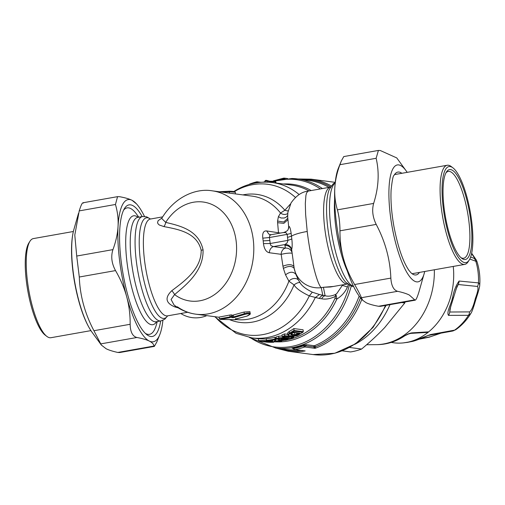<?xml version="1.0" encoding="UTF-8"?>
<svg xmlns="http://www.w3.org/2000/svg" width="505" height="505" viewBox="0 0 505 505"><rect width="100%" height="100%" fill="white"/><g stroke="black" fill="none" stroke-linecap="round" stroke-linejoin="round"><path stroke-width="0.76" d="M123.573 210.175A64.211 17.214 80 0 1 127.096 207.883A64.211 17.214 80 0 1 130.612 208.508A64.211 17.214 -100 0 1 136.653 214.259L138.787 217.2M157.282 321.571L156.285 325.069A64.211 17.214 -100 0 1 149.505 334.342A64.211 17.214 -100 0 1 145.989 333.71A64.211 17.214 80 0 1 145.402 333.395M471.683 253.264L476.335 260.037L476.916 261.42L475.805 261.236A7.682 6.887 -71.1 0 0 474.006 258.289L474.523 258.162L474.309 257.575L471.601 253.643M474.006 258.289L470.635 257.064M479.744 285.079L479.365 283.425L478.462 282.895A7.682 6.95 103.8 0 1 477.465 286.449C478.544 287.711 477.888 291.587 475.476 298.076L476.373 297.836C478.588 291.158 479.712 286.903 479.744 285.079C480.312 276.898 479.365 269.007 476.916 261.42M469.789 259.059L475.805 261.236A54.565 43.449 97.6 0 1 478.462 282.895L459.077 281.039A7.682 6.78 88.9 0 1 458.231 284.523A76.899 61.553 -82.6 0 0 455.744 290.072M459.077 281.039C455.952 285.458 453.818 290.899 452.663 297.363A7.682 0.669 16.8 0 0 453.623 297.319L457 286.455L458.231 284.523L477.465 286.449M455.731 329.733L454.588 330.137A7.682 6.647 79 0 1 452.354 331.091L455.731 329.733C461.81 325.473 466.86 320.031 470.881 313.397L470.957 313.264M440.575 333.294L429.136 337.195A7.682 5.864 -101.8 0 0 430.323 336.766L440.385 333.332M430.323 336.766L420.356 338.754M450.851 305.998A76.905 61.559 -82.6 0 0 449.766 312.014L449.816 309.634L453.623 297.319M475.211 298.941L476.089 298.764L475.161 301.82C473.248 308.328 471.822 312.185 470.875 313.397L469.41 314.981L468.482 315.309A7.682 6.78 -98.2 0 0 469.631 311.901C471.601 310.379 473.463 306.055 475.211 298.941A40.318 3.447 106.5 0 1 475.476 298.076M469.631 311.901L449.766 312.014A7.682 6.849 -82.7 0 1 448.497 315.379C446.313 312.178 451.079 304.382 452.227 298.796A41.404 8.37 -74.4 0 0 452.663 297.363M410.78 333.376L412.181 332.852L428.657 331.867A64.52 51.377 97.6 0 1 403.451 342.889L412.269 341.443L430.538 334.55L454.588 330.137A54.565 43.449 97.6 0 0 468.482 315.309L448.497 315.379M403.451 342.889A64.52 51.377 97.6 0 1 391.255 342.396M453.244 266.425A64.52 51.377 97.6 0 1 450.58 297.199A64.52 51.377 97.6 0 1 428.657 331.867L427.438 332.391L410.824 333.376L408.482 334.001L403.785 336.286C407.144 334.203 409.94 333.054 412.181 332.852M231.763 191.881C236.056 191.767 235.305 191.54 229.51 191.206L219.303 191.767M230.684 317.291A67.922 43.973 -87.7 0 1 229.428 317.752L220.363 319.412L235.633 319.709L220.432 319.412L219.385 318.87L219.157 317.071L229.92 315.032L230.122 316.679L231.208 317.235A541.777 143.641 80 0 0 232.016 317.67L233.922 317.607L244.635 314.413C250.227 313.119 251.023 313.674 247.014 316.079L235.223 319.255A540.804 143.382 80 0 0 236.018 319.621L235.633 319.709M295.848 332.726L293.336 332.745M236.315 319.551A62.216 49.541 -82.4 0 0 242.337 319.81A62.216 49.541 -82.4 0 0 288.904 281.203A6.142 4.659 151.3 0 1 298.449 280.13L295.842 274.265L294.181 268.401A24.581 24.139 -11.4 0 0 294.219 268.578L291.663 249.584C292.281 247.387 292.338 243.852 291.833 238.991L287.926 240.367L287.137 242.848L284.908 244.565L273.54 246.579A6.142 4.892 -82.4 0 0 269.361 252.752C266.179 252.096 264.21 249.053 263.459 243.625A57.778 55.058 -60.1 0 0 263.187 240.885A57.778 55.058 119.9 0 0 262.789 238.171C262.246 233.057 263.547 230.646 266.684 230.943L268.786 234.03A6.142 4.892 97.6 0 0 270.522 234.699A6.142 4.892 97.6 0 1 270.522 234.699L271.311 234.673L269.733 235.482L269.411 237.527L287.193 234.377L285.887 232.622L283.438 232.584M287.938 219.694L283.816 223.355L277.611 222.692L278.476 232.508A6.142 4.892 -82.4 0 0 278.779 233.354M266.684 230.943L280.426 233.057M229.472 193.118L229.302 191.73L235.273 192.247L234.92 191.748L229.497 191.206L229.302 191.73L221.323 192.039M163.86 226.568A6.148 3.712 101 0 0 165.716 222.383C179.767 225.767 198.673 229.851 203.06 249.836A6.142 1.155 173 0 1 201.173 250.246C196.887 232.313 177.867 229.32 163.86 226.568L159.302 225.003L158.033 223.816L157.535 222.579L158.134 220.66L161.897 218.103M161.682 218.463L165.716 222.383A49.926 39.756 -82.4 0 1 207.214 202.821A49.926 39.756 -82.4 0 1 236.151 241.144A49.926 39.756 97.6 0 1 218.141 291.795A49.926 39.756 97.6 0 1 174.578 294.585C186.945 284.258 203.704 270.806 203.06 249.836M271.311 234.673L283.98 232.433M293.859 266.413C291.846 264.191 288.21 264.128 282.958 266.223L281.159 254.318L285.584 253.466C289.277 253.011 291.467 252.961 292.142 253.314M269.361 252.752L281.159 254.318A6.142 4.892 97.6 0 1 285.338 248.151A6.142 6.035 -11.4 0 1 291.776 251.869M236.334 318.813A544.769 146.021 80 0 0 236.555 318.907L236.018 319.621M235.582 319.709L236.574 318.769M219.366 318.794L228.885 317.134A67.335 43.493 -87.7 0 0 230.122 316.679L231.7 316.54L231.208 317.235M229.92 315.032L231.492 314.868A530.843 142.29 80 0 0 232.306 315.303L244.073 312.039L244.287 313.763L233.657 316.925L233.922 317.607M233.449 315.265L233.657 316.925L232.515 316.97L232.016 317.67M244.073 312.039L249.937 311.654L250.158 313.472L249.116 312.885L246.793 313.062L244.287 313.763L244.635 314.413M174.067 305.007L171.075 299.503L174.578 294.585A6.148 2.897 -127.8 0 0 171.738 290.747C164.662 297.641 165.64 303.013 174.68 306.863A6.148 2.935 108.6 0 1 175.803 306.282M201.173 250.246C201.413 269.197 184.249 281.31 171.738 290.747M291.663 249.584A6.142 5.997 23.4 0 0 284.908 244.565L285.338 248.151L273.54 246.579L270.989 245.708L270.143 243.517A64.249 60.707 -63.5 0 0 269.847 240.506A64.249 60.707 116.5 0 0 269.411 237.527L262.783 238.171M284.795 245.487A6.142 6.035 168.6 0 1 291.555 250.259L291.555 250.259A6.142 6.035 168.6 0 1 291.6 250.512M296.511 332.814L296.669 334.146L294.857 334.72L294.541 335.408L297.218 334.746A0.612 0.322 -119.3 0 1 296.669 334.146A80.036 63.731 -82.4 0 0 298.499 333.079M178.183 307.848L174.68 306.863M277.611 222.692L277.573 221.051L283.722 222.017L287.818 218.28M291.145 233.392L291.442 236.195L287.503 237.382L287.193 234.377L291.145 233.392C290.476 228.658 289.693 226.303 288.809 226.341L288.69 226.751L288.809 226.341A6.142 5.997 -156.6 0 1 288.342 229.036A6.142 5.997 -156.6 0 1 288.336 229.036C287.667 229.504 289.113 230.267 283.999 232.426M308.037 191.111L306.522 192.986L305.904 195.542L305.323 203.502L305.632 214.587L307.217 231.454A24.581 4.614 173 0 0 291.442 236.195L291.833 238.991M294.219 268.578L294.219 268.578A24.581 24.139 -11.4 0 0 321.249 287.661C317.02 283.968 310.285 257.178 307.217 231.454M333.452 286.455L323.396 287.282L330.554 286.973L347.554 283.962M263.459 243.625L270.143 243.517L287.926 240.367L287.503 237.382M282.958 266.223L283.387 268.414C288.399 265.807 291.997 265.8 294.181 268.401M297.218 334.746A80.648 64.223 -82.4 0 0 299.894 333.161L293.809 332.454L290.893 334.045M299.894 333.161L293.588 332.145M294.636 332.915L294.857 334.72L291.17 334.234A0.612 0.492 97.6 0 1 290.855 334.922L291.189 333.95A80.648 64.223 -82.4 0 0 293.866 332.359M401.753 302.564L404.783 302.962A81.419 64.836 -82.4 0 0 405.161 301.958M404.783 302.962L384.753 327.518C378.384 334.26 370.664 341.437 361.599 349.05A81.419 64.836 -82.4 0 1 350.571 351.947L342.276 350.849M349.561 347.453L361.599 349.05M354.523 344.486A81.419 64.836 -82.4 0 0 372.425 331.179A81.419 64.836 -82.4 0 0 389.98 304.648M342.737 284.814L336.961 293.317A21.949 21.57 14.8 0 1 335.636 294.44C331.621 296.17 328.105 296.605 325.106 295.741L323.396 287.282L321.249 287.661L322.828 295.438A6.142 4.892 -82.4 0 0 320.871 296.511A6.142 4.892 97.6 0 0 319.406 298.468L309.331 295.898C301.188 292.029 296.094 288.361 294.049 284.908L288.904 281.203L285.54 274.846L283.387 268.414M177.356 306.775A62.216 49.541 97.6 0 0 195.82 314.173L195.82 314.173A62.216 49.541 97.6 0 0 253.125 259.027A62.216 49.541 97.6 0 0 212.214 190.827L252.191 196.136A62.216 49.541 97.6 0 1 252.317 196.155A62.216 49.541 97.6 0 1 280.534 213.028L278.4 216.689L277.573 221.051M287.774 213.489A6.142 5.706 -146.6 0 1 280.534 213.028L284.877 210.25A6.142 3.882 -149.4 0 0 288.121 210.819M290.52 203.906L284.877 210.25A64.564 51.409 97.6 0 0 242.905 194.905M274.979 181.838C275.711 181.421 273.994 181.232 269.822 181.257L270.364 181.712L267.82 181.036L267.322 180.55M229.863 319.766A64.564 51.409 -82.4 0 0 246.604 322.72A64.564 51.409 -82.4 0 0 294.049 284.908A6.142 2.216 142.5 0 1 300.121 282.775L298.449 280.13M348.343 284.567A26.986 26.803 62.4 0 1 347.427 286.979C345.357 291.884 341.828 295.911 336.848 299.067A3.074 0.675 24.7 0 0 334.929 298.48A5.877 3.655 -55 0 0 335.074 298.146L335.377 296.403A3.074 2.272 -18.1 0 1 336.343 295.753L335.636 294.44L335.377 296.403C330.283 298.815 325.719 299.604 321.685 298.771A6.142 4.892 97.6 0 1 323.149 296.814A6.142 4.892 97.6 0 1 325.106 295.741L319.457 294.522L312.305 292.193C305.777 288.911 301.719 285.773 300.121 282.775M288.633 335.282L289.27 335.724C288.008 335.453 288.241 334.809 289.965 333.786L289.422 333.18A80.036 63.731 -82.4 0 0 294.087 330.295A0.669 0.385 75.3 0 0 294.125 330.478L303.303 331.697L302.678 332.315L303.303 331.697A0.669 0.385 -104.7 0 0 303.297 331.52L303.082 329.79L293.872 328.566L294.087 330.295M294.125 330.478L294.2 331.192L302.678 332.315A80.648 64.223 97.6 0 1 298.442 334.91L292.957 336.21L289.27 335.724M284.725 336.406A80.648 64.223 97.6 0 1 283.128 337.081L282.156 336.646A0.612 0.492 -82.4 0 1 282.15 336.583L281.954 334.985A78.344 62.386 -82.4 0 0 284.492 333.906L284.725 336.406L293.203 337.529A80.648 64.223 97.6 0 1 291.417 338.287L282.162 338.905M285.571 337.46A381.117 333.616 62.8 0 1 278.861 337.864L279.025 338.577L289.207 337.889L287.667 337.687M281.051 339.663L280.969 340.503C285.104 341.658 270.693 342.415 272.088 341.323A150.945 28.04 -94.9 0 0 272.668 340.881L271.204 340.831L271.545 340.269L271.204 340.831A80.648 64.223 97.6 0 1 268.553 341.14L268.426 340.705M275.932 339.461L275.067 338.924L275.389 340.117A151.588 28.16 -94.9 0 1 274.114 341.298C273.306 341.935 281.197 341.481 279.315 340.875L278.88 340.496M260.062 341.285L267.599 341.475A80.648 64.223 97.6 0 1 265.908 341.525L261.76 341.437L265.769 341.784L265.441 341.121M260.163 341.298L266.987 341.948A0.612 0.372 91.6 0 0 267.012 341.948L269.222 341.961L269.133 341.525L269.234 341.961L269.133 341.525M266.47 180.361L265.51 180.424A80.648 64.223 97.6 0 1 266.432 180.367L267.82 181.036L267.959 182.147M266.432 180.367L266.823 180.796L266.432 180.367M266.987 182.103L266.823 180.796M265.441 180.424L264.841 181.169L264.955 182.078M265.51 180.424L264.967 181.005A80.036 63.731 97.6 0 1 266.836 180.891M265.371 181.352L264.967 181.005M249.401 184.394A0.612 0.341 -111.3 0 1 249.666 184.073A80.648 64.223 97.6 0 1 256.868 181.8L257.108 182.69M256.868 181.8L257.058 182.229L256.868 181.8M275.547 182.425C276.431 181.939 274.707 181.712 270.364 181.743L270.364 181.712M277.182 180.102A85.913 68.409 97.6 0 1 282.8 178.846L284.321 178.132L283.696 178.145L285.148 178.738L283.494 178.934M274.12 180.739L272.952 181.434M258.371 338.754L251.78 337.883A78.344 62.386 -82.4 0 0 251.945 337.902A78.344 62.386 -82.4 0 0 255.353 338.224A78.344 62.386 -82.4 0 0 315.24 297.628L319.457 294.522M298.442 334.91A0.612 0.322 60.7 0 0 298.562 334.891C297.546 335.692 295.602 336.147 292.723 336.254L289.037 335.762L287.686 334.752L289.422 333.18L289.214 331.488A78.344 62.386 -82.4 0 0 293.872 328.566M302.981 332.17L298.562 334.891A0.612 0.322 60.7 0 0 298.644 334.796M289.207 337.889L283.128 337.081L288.374 337.839M293.841 336.273L293.462 337.454L291.435 338.306L281.708 338.95M291.417 338.287L291.372 337.87M281.234 338.956L287.528 339.713L285.666 340.275M279.025 338.577A80.648 64.223 97.6 0 1 277.22 339.12L285.697 340.25A80.648 64.223 97.6 0 0 287.313 339.764L288.008 338.571M285.697 340.25L285.495 339.833M282.074 335.989L278.659 336.191A78.344 62.386 -82.4 0 1 276.084 336.968L276.286 338.609L276.936 339.12L285.653 340.275M274.114 341.298L275.389 340.117M274.688 340.635C276.816 340.995 278.078 340.894 278.463 340.338L279.315 340.875A80.648 64.223 97.6 0 0 280.969 340.503M271.419 340.812L271.393 340.894C269.632 342.024 282.693 342.636 282.137 340.162L281.058 339.72M272.668 340.881L272.328 340.787M274.979 339.713A80.648 64.223 97.6 0 1 267.334 340.976L272.416 340.799L272.037 340.326M268.553 341.14L266.463 340.357A80.036 63.731 -82.4 0 0 275.067 338.931L274.865 337.283A78.344 62.386 -82.4 0 1 266.255 338.691L266.463 340.357M266.545 340.61L258.598 340.604C258.491 341.045 258.977 341.273 260.056 341.285L260.043 341.285M268.389 341.127A0.612 0.486 -82.4 0 1 268.351 341.21L261.432 341.317M270.655 342.15L269.222 341.961L270.655 342.15A80.648 64.223 97.6 0 1 264.462 341.872L273.647 342.257L269.683 341.746L269.815 341.058A0.612 0.492 -82.4 0 0 269.815 341.014M263.692 341.342L265.68 342.036A80.648 64.223 97.6 0 0 273.552 342.257L274.423 341.67M265.687 342.036L265.617 341.601M336.343 295.753L336.848 299.067A79.247 63.106 -82.4 0 1 276.765 341.866M275.49 348.008L288.305 351.272A86.809 69.128 -82.4 0 0 305.153 350.931L294.851 349.561L292.969 348.513A1.534 1.464 61.4 0 0 291.814 347.989L292.641 347.762A85.263 67.891 -82.4 0 0 302.438 345.186L306.535 344.7L314.388 345.748L313.517 346.866L315.051 348.33L315.562 346.727L314.066 347.175M292.988 348.658L293.468 348.507A85.913 68.409 -82.4 0 0 303.316 345.919L303.17 345.704A1.534 0.859 70.4 0 0 302.438 345.186M303.865 344.82L303.966 345.622L303.316 345.919L304.749 346.96L305.664 345.824L303.17 345.704A85.711 68.251 -82.4 0 1 293.323 348.292A1.534 0.903 80.3 0 0 292.641 347.762M359.162 296.037A85.263 67.891 -82.4 0 1 314.388 345.748L315.562 346.727A86.033 68.51 -82.4 0 0 360.475 297.761M302.836 350.666L294.554 349.567L292.906 348.355M270.44 182.324L270.364 181.743M264.974 181.055L265.1 182.078M282.2 179.117A85.711 68.251 97.6 0 1 282.705 179.029A1.534 0.903 -99.7 0 1 282.693 179.041M287.686 334.752L287.49 333.167L289.214 331.488M278.659 336.191L278.861 337.851A80.036 63.731 -82.4 0 1 276.286 338.615M284.492 333.906L287.635 334.323M278.337 339.303L278.463 340.338M275.989 339.272L277.453 339.19M275.73 337.826L274.865 337.283M258.598 340.597L258.371 338.741L266.299 339.032M292.641 348.355L291.814 347.989M206.798 315.631A27.655 27.163 173.9 0 1 180.815 313.504M401.879 173.291A52.23 14.001 80 0 0 400.717 172.584A52.23 14.001 80 0 0 397.864 172.072A52.23 14.001 80 0 0 393.995 175.45C393.098 175.563 392.132 180.468 391.097 190.158C390.573 200.618 391.495 212.605 393.856 226.114C397.839 246.775 402.883 261.558 408.993 270.459L411.297 273.098A52.23 14.001 80 0 0 416.095 274.935A52.23 14.001 80 0 0 419.44 272.416M378.498 306.264L414.725 299.844L409.284 295.021C406.62 293.67 402.719 292.433 397.587 291.303L361.353 297.723L362.71 300.292L366.074 302.672C368.871 304.067 373.012 305.26 378.498 306.264L380.549 306.32L415.198 300.178L414.725 299.844C415.514 301.049 416.903 298.461 418.897 292.079L424.762 271.475M397.587 291.303C393.616 290.135 391.369 285.729 390.845 278.097C390.15 259.456 385.271 241.56 376.2 224.403C372.665 217.131 371.806 210.143 373.631 203.433C378.655 187.645 379.489 172.59 376.13 158.286L378.409 150.433L380.297 150.522L396.76 157.92L406.14 170.816A59.375 15.914 80 0 0 400.547 165.495A59.375 15.914 80 0 0 390.277 214.732A59.375 15.914 80 0 0 414.769 281.272A59.375 15.914 80 0 0 424.295 273.274M376.13 158.286L339.903 164.706C336.911 172.855 335.213 180.607 334.796 187.961C334.398 195.315 335.263 202.612 337.397 209.853C339.051 215.944 339.909 222.932 339.972 230.823C339.903 240.424 341.058 249.603 343.438 258.352A72.202 19.354 -100 0 1 334.796 187.961A72.202 19.354 -100 0 1 338.388 168.171L341.361 160.874L343.766 156.575L378.409 150.433M362.71 300.292L361.574 299.036A72.202 19.354 -100 0 1 343.438 258.352C345.83 267.101 349.555 275.818 354.611 284.517C358.613 291.53 360.86 295.93 361.353 297.723M339.903 164.706L341.361 160.874M445.921 172.918A44.093 11.817 -100 0 1 448.288 171.41A44.093 11.817 -100 0 1 450.7 171.839A44.093 11.817 -100 0 1 468.312 217.017A44.093 11.817 -100 0 1 463.672 258.238A44.093 11.817 -100 0 1 460.932 257.632M451.994 170.052A45.652 12.24 80 0 0 446.458 171.978A45.652 12.24 80 0 0 445.41 216.695A45.652 12.24 80 0 0 461.759 258.333A45.652 12.24 80 0 0 471.051 223.128A45.652 12.24 80 0 0 451.994 170.052M451.622 167.01A48.777 13.073 -100 0 1 452.871 167.793A48.777 13.073 -100 0 1 470.332 212.277A48.777 13.073 -100 0 1 469.214 260.056A48.777 13.073 -100 0 1 444.962 218.899A48.777 13.073 -100 0 1 451.622 167.01M452.871 167.793L451.243 166.562A50.336 13.49 80 0 0 449.955 165.747A50.336 13.49 80 0 0 447.196 165.261A50.336 13.49 80 0 0 441.9 212.315A50.336 13.49 80 0 0 462.006 263.894A50.336 13.49 80 0 0 464.764 264.386A50.336 13.49 80 0 0 468.11 261.773L469.214 260.056M160.672 320.972A66.824 17.915 -100 0 1 146.974 334.758A66.824 17.915 -100 0 1 123.043 273.811A66.824 17.915 -100 0 1 124.577 208.357A66.824 17.915 -100 0 1 142.176 216.594M83.388 203.124C82.599 201.924 81.21 204.512 79.216 210.894L74.79 235.077L76.716 256.041L79.291 277.011C79.979 295.652 84.859 313.548 93.93 330.706L101.353 345.054L106.119 348.734C108.777 350.079 112.678 351.322 117.816 352.452L154.044 346.032C153.684 344.12 152.112 342.472 149.328 341.077C146.526 339.688 142.385 338.489 136.899 337.491C132.569 336.38 130.322 331.981 130.157 324.286C130.227 314.684 129.072 305.506 126.692 296.757C124.299 288.008 120.575 279.29 115.519 270.592C111.624 263.383 110.765 256.395 112.943 249.621C115.935 241.478 117.633 233.72 118.05 226.366C118.448 219.012 117.583 211.715 115.449 204.475L117.564 196.653L119.616 196.71C125.101 197.707 129.242 198.907 132.039 200.296A72.202 19.354 80 0 0 118.05 226.366A72.202 19.354 80 0 0 126.692 296.757A72.202 19.354 80 0 0 149.328 341.077A72.202 19.354 80 0 0 159.725 334.802A72.202 19.354 80 0 0 162.894 320.347M154.044 346.032L154.347 346.398L119.704 352.534L117.816 352.452M154.347 346.398L156.752 342.093L159.725 334.802M132.039 200.296L136.539 203.932A72.202 19.354 80 0 0 132.039 200.296M144.48 216.418A72.202 19.354 80 0 0 136.539 203.932M30.003 241.194L28.899 242.918A48.777 13.073 80 0 0 27.781 290.691A48.777 13.073 80 0 0 45.248 335.175L46.87 336.412A50.336 13.49 -100 0 1 28.848 290.501A50.336 13.49 -100 0 1 30.003 241.194A50.336 13.49 -100 0 1 33.355 238.587L73.351 231.498M90.913 330.623L50.917 337.712A50.336 13.49 -100 0 1 48.158 337.22A50.336 13.49 -100 0 1 46.87 336.412M156.594 321.691A55.304 14.822 -100 0 1 149.802 324.159A55.304 14.822 -100 0 1 126.982 262.171A55.304 14.822 -100 0 1 136.558 216.329A55.304 14.822 -100 0 1 138.105 217.32M137.72 217.39L142.561 216.531A53 14.203 -100 0 0 137.821 271.198A53 14.203 -100 0 0 161.051 320.902L156.215 321.761A53 14.203 -100 0 1 132.979 272.05A53 14.203 -100 0 1 137.72 217.39L137.663 217.396M347.307 271.002A53 14.203 -100 0 1 334.626 199.399M430.538 334.55A7.682 6.117 80.5 0 1 428.543 335.389C429.894 334.512 418.582 339.96 412.623 341.374A7.682 4.419 75.3 0 1 412.269 341.443M452.227 298.796A7.682 0.96 17.1 0 0 453.225 298.632M353.513 286.303A53 14.203 -100 0 1 332.265 236.744A53 14.203 -100 0 1 335.187 182.898M404.259 336.153C396.097 341.481 387.474 344.296 378.378 344.612A68.914 54.875 -82.4 0 0 378.378 344.612L378.378 344.612A68.914 54.875 -82.4 0 0 403.785 336.286M150.446 219.031A51.081 13.692 -100 0 0 140.169 258.674A51.081 13.692 -100 0 0 161.474 317.885A51.081 13.692 80 0 0 167.597 315.846M353.639 286.562L351.303 286.114L345.698 282.188A51.081 13.692 -100 0 1 327.745 227.439A51.081 13.692 -100 0 1 329.266 189.451L333.186 183.839L335.219 182.614M434.344 269.777A69.128 55.045 97.6 0 1 431.017 295.457A69.128 55.045 97.6 0 1 412.528 328.01A69.128 55.045 97.6 0 1 376.818 344.65A69.128 55.045 97.6 0 1 376.799 344.65L378.378 344.612M187.664 312.286L167.483 315.865A49.162 13.174 -100 0 1 164.794 315.385A49.162 13.174 -100 0 1 145.156 265.011A49.162 13.174 -100 0 1 150.332 219.05L150.212 219.075M347.547 283.955A49.162 13.174 -100 0 1 324.753 228.348A49.162 13.174 -100 0 1 330.396 187.153M235.658 318.958L235.223 319.255M231.492 314.868L231.7 316.54A545.753 146.286 80 0 0 232.515 316.97L232.306 315.303M263.187 240.885L269.847 240.506M290.855 334.922L294.541 335.408M278.4 216.689L281.115 218.008L284.132 218.027L285.937 217.302L287.692 215.572M263.37 182.109A80.648 64.223 97.6 0 1 264.917 181.806L263.294 182.116M285.54 274.846C289.769 271.583 293.203 271.387 295.842 274.265M215.124 316.736A76.002 60.518 -82.4 0 0 251.225 335.314A76.002 60.518 -82.4 0 0 309.331 295.898L312.305 292.193M294.2 331.192A80.648 64.223 97.6 0 1 289.965 333.786M269.683 341.746A80.648 64.223 97.6 0 1 265.769 341.784M269.234 341.961A80.648 64.223 97.6 0 1 266.987 341.948M234.339 191.603A76.002 60.518 97.6 0 1 295.419 197.442M257.051 182.223L258.825 182.457M251.749 183.757A80.036 63.731 97.6 0 1 257.058 182.236M284.321 178.132L287.585 178.562M319.406 298.468L321.685 298.771M292.319 335.774L292.957 336.21M282.156 336.646A80.036 63.731 -82.4 0 0 284.694 335.566M284.706 335.655L293.91 336.879M285.439 338.741L288.071 339.089M281.058 339.726A80.036 63.731 97.6 0 1 278.457 340.313M272.088 341.323L271.475 340.806M261.76 341.437L262.076 341.329M261.88 341.456A0.612 0.492 -82.4 0 0 262.209 341.329M269.064 341.096A80.036 63.731 -82.4 0 0 269.815 341.058M271.494 341.178L270.049 340.989M347.427 286.979L342.497 285.407M361.833 299.326A86.809 69.128 97.6 0 1 315.051 348.33L304.749 346.96A86.809 69.128 -82.4 0 1 294.851 349.561L294.554 349.567M306.535 344.7L305.664 345.824L313.517 346.866M309.073 190.928A78.344 62.386 97.6 0 0 291.732 185.12A78.344 62.386 97.6 0 0 291.322 185.064L272.416 182.551A78.344 62.386 97.6 0 1 272.58 182.576A78.344 62.386 97.6 0 1 299.143 194.558M283.223 183.99A79.247 63.106 97.6 0 1 311.2 190.549M274.164 181.371A84.36 67.178 97.6 0 1 290.684 179.231A84.36 67.178 97.6 0 1 320.378 188.927M292.041 178.505A85.263 67.891 97.6 0 1 297.906 178.966A85.263 67.891 97.6 0 1 298.202 179.004A85.263 67.891 97.6 0 1 322.43 188.561M300.645 179.332A86.033 68.51 97.6 0 1 330.554 186.888M331.236 185.878A86.809 69.128 97.6 0 0 311.175 179.161L297.95 178.972L308.523 180.373A85.263 67.891 97.6 0 1 328.989 187.399M288.305 351.272L313.094 354.567A86.809 69.128 -82.4 0 0 339.84 351.625A86.809 69.128 -82.4 0 0 385.46 305.449M282.061 340.597A78.344 62.386 -82.4 0 0 285.136 340.206M286.998 339.884A78.344 62.386 -82.4 0 0 334.929 298.48M250.328 337.668A84.36 67.178 -82.4 0 0 310.354 339.429A84.36 67.178 -82.4 0 0 349.378 285.237M296.277 349.795A85.263 67.891 -82.4 0 1 286.064 349.409L275.446 348.002A85.263 67.891 -82.4 0 0 275.749 348.04A85.263 67.891 -82.4 0 0 311.926 340.414A85.263 67.891 -82.4 0 0 351.24 286.089M278.186 348.362A86.033 68.51 -82.4 0 0 300.999 350.426M390.845 278.097L354.611 284.517M376.2 224.403L339.972 230.823M373.631 203.433L337.397 209.853M73.825 229.693C71.628 237.811 71.009 248.441 71.969 261.596C73.01 275.408 75.409 289.011 79.146 302.388C82.795 315.278 87.068 325.201 91.973 332.157A59.375 15.914 -100 0 1 74.778 282.364A59.375 15.914 -100 0 1 73.825 229.693L78.49 213.35M100.672 343.905L136.899 337.491M76.716 256.041L112.943 249.621M79.291 277.011L115.519 270.592M93.93 330.706L130.157 324.286M79.216 210.894L115.449 204.475M476.089 298.764L476.373 297.836M428.562 335.383L452.354 331.091M406.695 342.523L412.623 341.374M429.136 337.195L419.264 339.19M161.051 320.902L164.807 319.198L167.66 315.833M142.561 216.531L146.671 216.841L150.509 219.025M229.497 191.206L219.271 191.761M250.158 313.472C250.789 313.908 249.754 314.779 247.065 316.092L235.494 319.021L235.709 318.516M219.183 317.279L195.82 314.173C187.816 313.068 180.544 309.994 173.991 304.951L174.048 304.988M376.818 344.65L366.649 344.738M212.214 190.827C196.028 188.024 174.654 196.679 161.65 218.526M235.273 192.247L235.482 193.914M162.648 216.872L150.332 219.05M330.403 187.147L308.006 191.117C301.725 191.831 296.069 195.782 291.038 202.966L287.888 212.334C287.522 218.614 287.635 215.938 288.677 226.701L288.342 229.036M291.606 250.581L291.555 250.259M266.564 180.373L270.188 181.358M256.906 181.775L260.656 182.273M248.125 184.792L256.9 181.775M276.046 183.031L275.945 182.191C274.688 181.611 278.255 181.415 269.885 181.251M273.634 180.784L272.864 181.27M283.703 178.139L273.628 180.79M275.793 337.662L275.787 339.922M260.17 341.304L267.012 341.948M233.809 191.528L234.699 190.972C246.358 183.795 258.989 180.992 272.58 182.576M272.997 181.276L291.922 178.499L298.202 179.004M311.175 179.161L335.244 182.362M282.093 339.802L282.137 340.162M386.142 305.329L373.107 327.36L355.457 343.867L334.802 353.254L313.094 354.567M214.72 316.685L236.119 333.344L251.945 337.902M249.457 337.523L275.749 348.04M407.2 172.344L406.14 170.816M412.08 273.723L464.764 264.386M394.519 174.591L447.196 165.261M91.973 332.157L101.353 345.054M82.915 202.789L117.564 196.653"/></g></svg>
